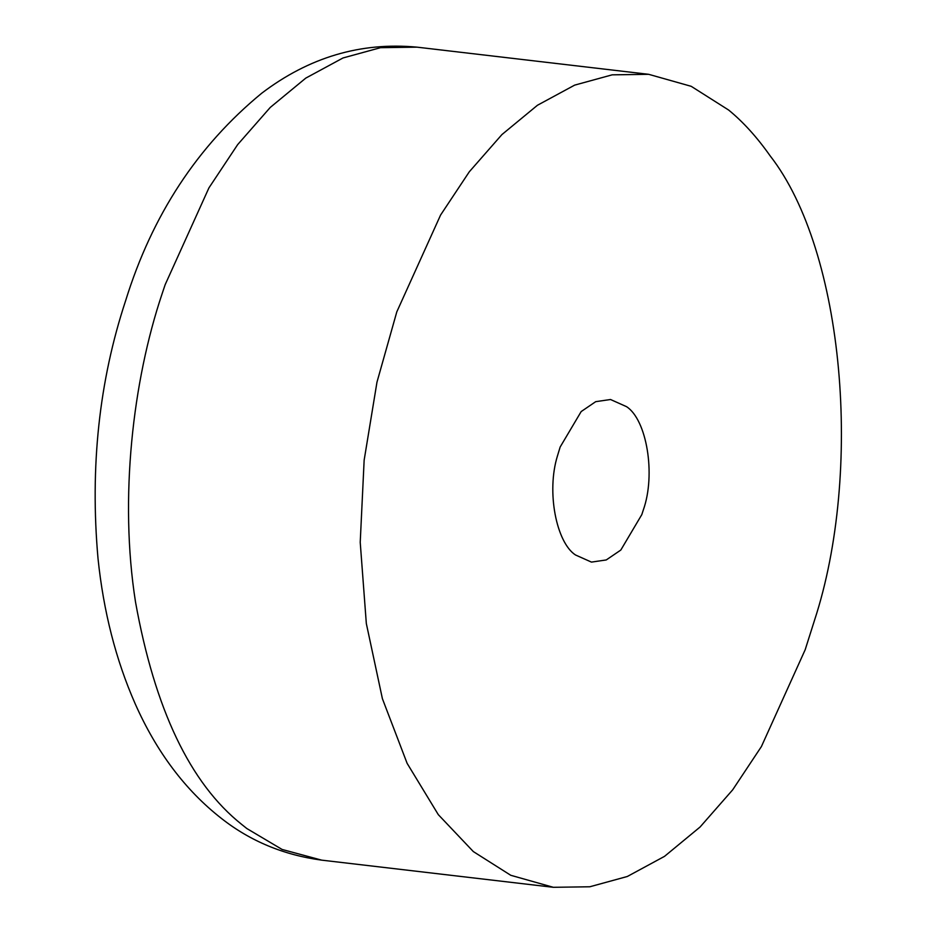 <?xml version="1.0" encoding="UTF-8"?>
<svg xmlns="http://www.w3.org/2000/svg" width="934" height="934" viewBox="0 0 934 934"><rect width="100%" height="100%" fill="white"/><g stroke="black" fill="none" stroke-linecap="round" stroke-linejoin="round"><path stroke-width="1.4" d="M770.083 155.768C844.803 251.596 862.853 472.569 814.565 620.129L805.178 649.737L761.408 746.558L732.676 789.837L700.056 827.034L664.529 856.35L627.321 876.489L589.809 886.775L553.325 887.3L510.758 875.286L473.328 851.574L438.303 814.646L407.131 763.358L382.403 698.702L366.326 623.527L360.22 542.304L364.143 460.217L376.974 382.169L396.798 311.874L440.579 215.053L469.312 171.774L501.92 134.578L537.447 105.262L574.667 85.122L612.179 74.837L648.651 74.311L691.218 86.325L728.648 110.049C743.125 121.887 756.937 137.123 770.083 155.768M626.516 406.652C646.667 419.564 656.03 474.32 643.304 509.999L641.821 514.587L620.806 550.056L606.259 559.945L591.456 562.105L575.461 554.959C556.372 542.479 546.32 491.856 557.423 456.014L560.155 447.024L581.17 411.567L595.717 401.667L610.521 399.507L626.516 406.652M553.325 887.3L321.681 860.144L282.091 849.45L246.845 828.54L241.672 824.407C190.186 783.463 154.799 709.303 135.5 601.94C119.19 498.417 132.838 380.897 162.002 294.093L165.143 284.718L208.924 187.897L237.656 144.618L270.265 107.422L305.792 78.106L343 57.966L380.523 47.681L416.996 47.155L648.651 74.311M321.681 860.144C283.702 855.019 250.289 841.114 221.416 818.429C185.282 790.187 156.515 751.928 135.115 703.629C115.863 659.836 103.499 611.455 98.012 558.485C89.897 466.93 99.121 380.967 125.658 300.585C152.16 215.124 197.494 146.019 261.672 93.26C309.026 57.266 360.804 41.902 416.996 47.155"/></g></svg>
